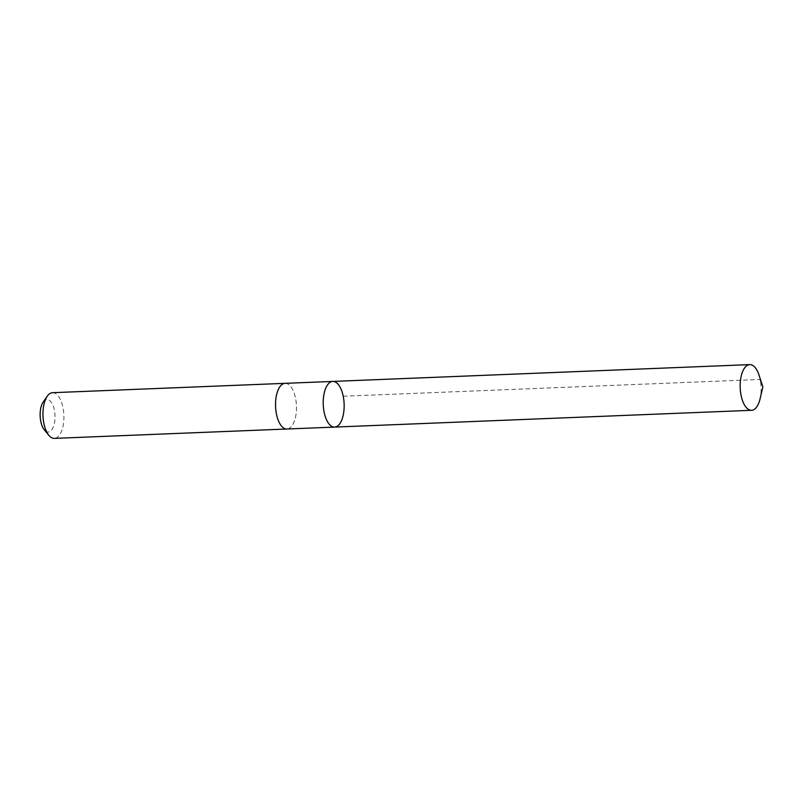 <?xml version="1.0" encoding="UTF-8"?>
<svg xmlns="http://www.w3.org/2000/svg" width="803" height="803" viewBox="0 0 803 803"><rect width="100%" height="100%" fill="white"/><g stroke="black" fill="none" stroke-linecap="round" stroke-linejoin="round"><path stroke-width="0.6" stroke-dasharray="4.01 3.01" d="M334.6 427.086A22.845 10.449 87.7 0 0 344.126 403.829A22.845 10.449 87.7 0 0 332.763 381.425M759.096 375.272A22.855 10.449 -92.3 0 1 760.05 398.94M285.085 383.342A22.845 10.449 -92.3 0 1 293.537 391.483A22.845 10.449 -92.3 0 1 295.815 415.623A22.845 10.449 -92.3 0 1 286.922 429.003M285.366 383.332A22.855 10.449 -92.3 0 1 293.537 391.483A22.855 10.449 -92.3 0 1 295.865 415.342A22.855 10.449 -92.3 0 1 287.203 428.993M52.516 392.697A22.855 10.449 -92.3 0 1 60.978 400.838A22.855 10.449 -92.3 0 1 63.256 424.988A22.855 10.449 -92.3 0 1 54.363 438.378M43.201 401.992A16.261 7.428 -92.3 0 1 52.938 405.314A16.261 7.428 -92.3 0 1 53.61 426.192A16.261 7.428 -92.3 0 1 44.316 429.856M343.212 396.23L760.18 379.448"/><path stroke-width="1.2" d="M287.203 428.993A22.855 10.449 -92.3 0 1 286.922 429.013A22.845 10.449 -92.3 0 1 278.47 420.862A22.845 10.449 -92.3 0 1 276.182 396.722A22.845 10.449 -92.3 0 1 285.085 383.342L332.763 381.425A22.845 10.449 87.7 0 0 323.87 394.795A22.845 10.449 87.7 0 0 326.148 418.945A22.845 10.449 87.7 0 0 334.6 427.086A22.845 10.449 87.7 0 0 344.126 403.829A22.845 10.449 87.7 0 0 332.763 381.425A22.845 10.449 87.7 0 0 323.87 394.795A22.845 10.449 87.7 0 0 326.148 418.945A22.845 10.449 87.7 0 0 334.6 427.086L751.568 410.303A22.855 10.449 -92.3 0 1 743.106 402.162A22.855 10.449 -92.3 0 1 740.828 378.012A22.855 10.449 -92.3 0 1 749.721 364.622A22.855 10.449 -92.3 0 1 758.183 372.773A22.855 10.449 -92.3 0 1 759.096 375.272L762.85 386.976L760.05 398.94A22.855 10.449 -92.3 0 1 751.568 410.303M334.6 427.086L286.922 429.003A22.855 10.449 -92.3 0 1 275.559 406.589A22.855 10.449 -92.3 0 1 285.085 383.332A22.855 10.449 -92.3 0 1 285.366 383.332M286.922 429.013L54.363 438.378A22.855 10.449 -92.3 0 1 48.863 435.346A22.855 10.449 -92.3 0 1 47.287 396.16A22.855 10.449 -92.3 0 1 52.516 392.697L285.085 383.332M48.863 435.346L44.316 429.856A16.261 7.428 -92.3 0 1 43.201 401.992L47.287 396.16M760.18 379.448L762.85 386.976M332.763 381.425L749.721 364.622"/></g></svg>
